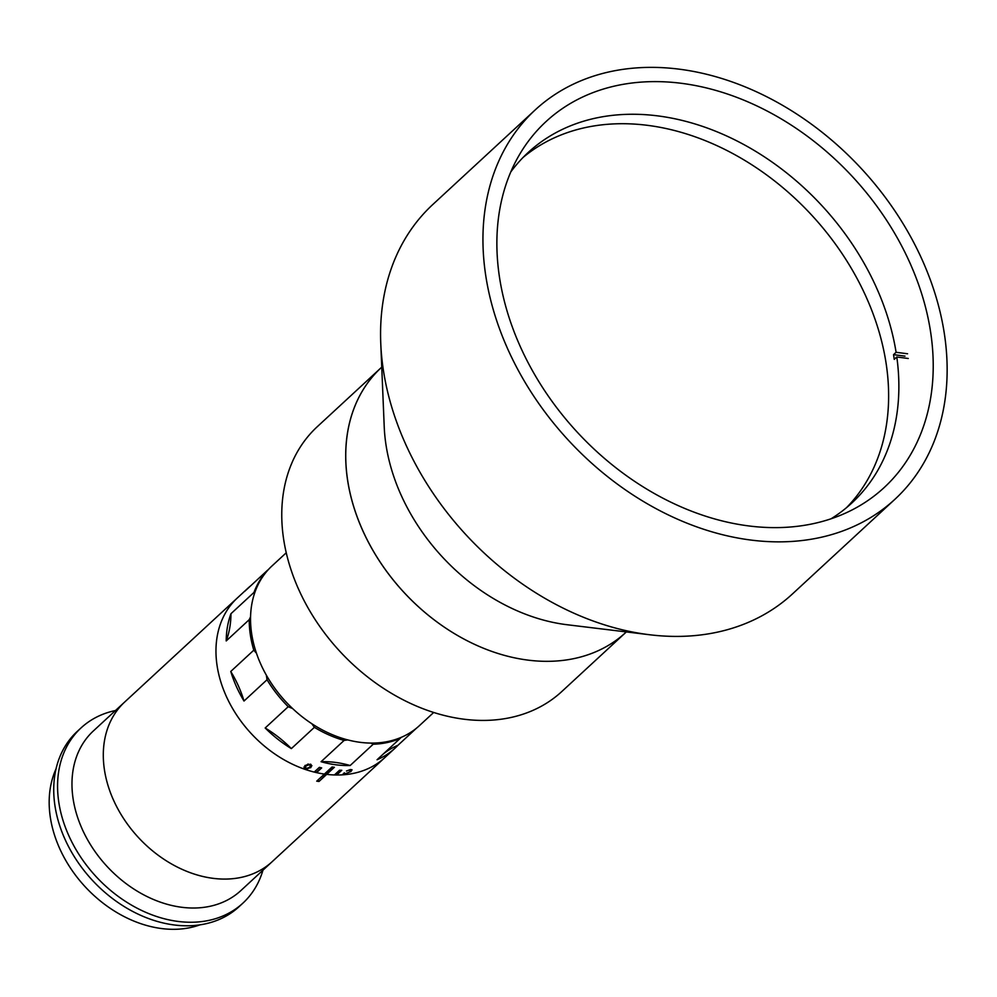 <?xml version="1.0" encoding="UTF-8"?>
<svg xmlns="http://www.w3.org/2000/svg" width="997" height="997" viewBox="0 0 997 997"><rect width="100%" height="100%" fill="white"/><g stroke="black" fill="none" stroke-linecap="round" stroke-linejoin="round"><path stroke-width="1.5" d="M381.751 367.145L381.24 367.619A180.233 135.841 47.3 0 0 470.671 642.492A180.233 135.841 47.3 0 0 625.829 632.397L561.847 691.494A180.233 135.841 47.3 0 1 406.689 701.589A180.233 135.841 47.3 0 1 317.258 426.716L381.24 367.619A180.233 135.841 47.3 0 0 350.196 493.739A180.233 135.841 47.3 0 0 468.702 641.52A180.233 135.841 47.3 0 0 625.829 632.397L626.34 631.924M535.202 109.919L432.835 204.485A265.052 199.761 47.3 0 0 380.767 343.479L384.219 426.666A180.233 135.841 47.3 0 0 388.581 458.284A180.233 135.841 47.3 0 0 567.193 624.745L649.857 634.777A265.052 199.761 47.3 0 0 792.528 593.876L894.895 499.31A265.052 199.761 47.3 0 0 940.532 313.831A265.052 199.761 47.3 0 0 766.257 96.51A265.052 199.761 47.3 0 0 535.202 109.919A265.052 199.761 47.3 0 0 489.552 295.399A265.052 199.761 47.3 0 0 663.84 512.72A265.052 199.761 47.3 0 0 894.895 499.31M380.767 343.479A265.052 199.761 47.3 0 0 387.185 389.964A265.052 199.761 47.3 0 0 649.857 634.777M927.011 313.27A249.15 187.772 47.3 0 0 763.179 108.997A249.15 187.772 47.3 0 0 545.995 121.609A249.15 187.772 47.3 0 0 503.086 295.959A249.15 187.772 47.3 0 0 666.906 500.232A249.15 187.772 47.3 0 0 884.102 487.62A249.15 187.772 47.3 0 0 927.011 313.27M286.214 552.812L271.944 565.997A108.673 81.904 47.3 0 0 325.869 731.736A108.673 81.904 47.3 0 0 419.413 725.642L433.683 712.469M250.683 585.812A108.673 81.904 47.3 0 0 247.63 588.454L237.398 597.913A108.673 81.904 47.3 0 0 217.059 665.498A108.673 81.904 -132.7 0 1 237.398 597.913L124.725 701.988A108.673 81.904 47.3 0 0 113.222 799.469A108.673 81.904 47.3 0 0 201.805 876.213A108.673 81.904 47.3 0 0 272.206 861.645L240.863 890.583A108.673 81.904 47.3 0 1 170.475 905.164A108.673 81.904 47.3 0 1 81.891 828.42A108.673 81.904 47.3 0 1 93.382 730.938L124.725 701.988A108.673 81.904 47.3 0 0 104.398 769.584A108.673 81.904 47.3 0 0 173.441 865.022A108.673 81.904 47.3 0 0 272.206 861.645L384.867 757.558A108.673 81.904 -132.7 0 1 336.662 774.993L341.784 770.27A108.673 81.904 -132.7 0 1 339.541 770.22L334.419 774.956A108.673 81.904 -132.7 0 1 326.692 774.37A108.673 81.904 47.3 0 0 384.867 757.558L395.111 748.099A108.673 81.904 47.3 0 0 397.977 745.27L416.36 728.284M319.015 781.461L334.381 767.279A108.673 81.904 -132.7 0 1 332.076 766.98L316.722 781.162A108.673 81.904 47.3 0 0 319.015 781.461L326.617 773.896A108.137 81.505 -132.7 0 1 324.835 773.672A108.137 81.505 47.3 0 0 326.617 773.896L333.858 767.216M217.059 665.498A108.673 81.904 47.3 0 0 324.399 774.071A108.673 81.904 -132.7 0 1 316.548 772.625L321.67 767.902A108.673 81.904 -132.7 0 1 319.352 767.354L314.229 772.077A108.673 81.904 -132.7 0 1 217.059 665.498M317.158 780.763A108.137 81.505 47.3 0 0 318.94 780.987M115.49 710.525A119.266 89.892 47.3 0 0 81.081 727.885A119.266 89.892 47.3 0 0 68.457 834.875A119.266 89.892 47.3 0 0 165.676 919.109A119.266 89.892 47.3 0 0 242.944 903.108A119.266 89.892 47.3 0 0 262.959 870.169M81.081 727.885L77.23 731.424A119.266 89.892 47.3 0 0 64.618 838.415A119.266 89.892 47.3 0 0 161.838 922.649A119.266 89.892 47.3 0 0 239.106 906.647L242.944 903.108M56.019 768.949A111.315 83.898 47.3 0 0 150.073 926.387A111.315 83.898 47.3 0 0 200.011 924.83M831.074 518.776A238.545 179.784 47.3 0 0 851.837 502.999A238.545 179.784 47.3 0 0 896.802 356.988L894.234 359.356A238.545 179.784 47.3 0 0 893.898 357.001A238.545 179.784 47.3 0 0 893.536 354.645L896.091 352.29A238.545 179.784 47.3 0 0 743.787 144.528A238.545 179.784 47.3 0 0 528.111 152.553A238.545 179.784 47.3 0 0 510.738 171.995M846.59 507.598A238.545 179.784 47.3 0 0 886.221 364.092A238.545 179.784 47.3 0 0 738.565 156.766A238.545 179.784 47.3 0 0 523.113 157.414M905.002 356.141L893.536 354.645M907.569 353.773L896.091 352.29M896.802 356.988L908.267 358.484M304.908 765.522L310.503 764.188L310.877 767.578L305.306 768.974L304.908 765.522M350.421 769.522L352.041 769.871L350.894 771.566L343.167 774.482L343.965 773.336L345.348 774.133L349.922 771.715L350.097 769.784L346.458 771.03L350.421 769.522M395.111 748.099A108.673 81.904 47.3 0 1 377.053 759.751L400.084 738.478A108.673 81.904 -132.7 0 1 373.202 744.223L350.171 765.509A108.673 81.904 47.3 0 1 321.059 761.72L344.09 740.435A108.673 81.904 -132.7 0 1 314.391 727.324L291.361 748.61A108.673 81.904 47.3 0 1 265.177 727.984L288.22 706.711A108.673 81.904 -132.7 0 1 267.034 679.742L244.003 701.028A108.673 81.904 47.3 0 1 230.768 671.455L253.799 650.181A108.673 81.904 -132.7 0 1 250.334 634.765A108.673 81.904 -132.7 0 1 249.238 619.66L250.546 616.807M321.246 767.802L316.523 772.164A108.137 81.505 -132.7 0 1 314.628 771.715M341.148 770.27L336.537 774.519A108.137 81.505 -132.7 0 1 334.917 774.495M256.416 653.197L253.799 650.181M230.768 671.455A106.018 79.91 -132.7 0 1 244.003 701.028M267.034 679.742L266.361 675.231M292.582 708.531L288.22 706.711M247.63 588.454A108.673 81.904 47.3 0 0 244.751 591.296L267.782 570.022A108.673 81.904 -132.7 0 0 253.986 592.43L230.955 613.716A108.673 81.904 47.3 0 0 226.207 640.934L249.238 619.66M383.309 753.981A106.018 79.91 -132.7 0 1 397.977 745.27M401.168 737.381L400.084 738.478M373.202 744.223L370.884 743.077M321.059 761.72A106.018 79.91 -132.7 0 1 350.171 765.509M347.803 739.911L344.09 740.435M314.391 727.324L311.799 723.697M265.177 727.984A106.018 79.91 -132.7 0 1 291.361 748.61M350.894 771.566L349.685 771.927M345.037 774.333L343.005 774.008M344.189 772.787L345.186 773.66M351.866 769.659L350.72 771.092M308.185 763.989L305.954 765.472L305.556 768.338M311.114 765.185L311.002 764.412M304.733 768.263L303.923 767.042M311.899 765.609L310.89 767.129L307.562 768.724M230.955 613.716A106.018 79.91 -132.7 0 1 226.207 640.934M254.285 594.112L253.986 592.43M310.291 764.375L305.905 765.908L305.518 768.787L309.843 767.266L310.291 764.375"/></g></svg>
